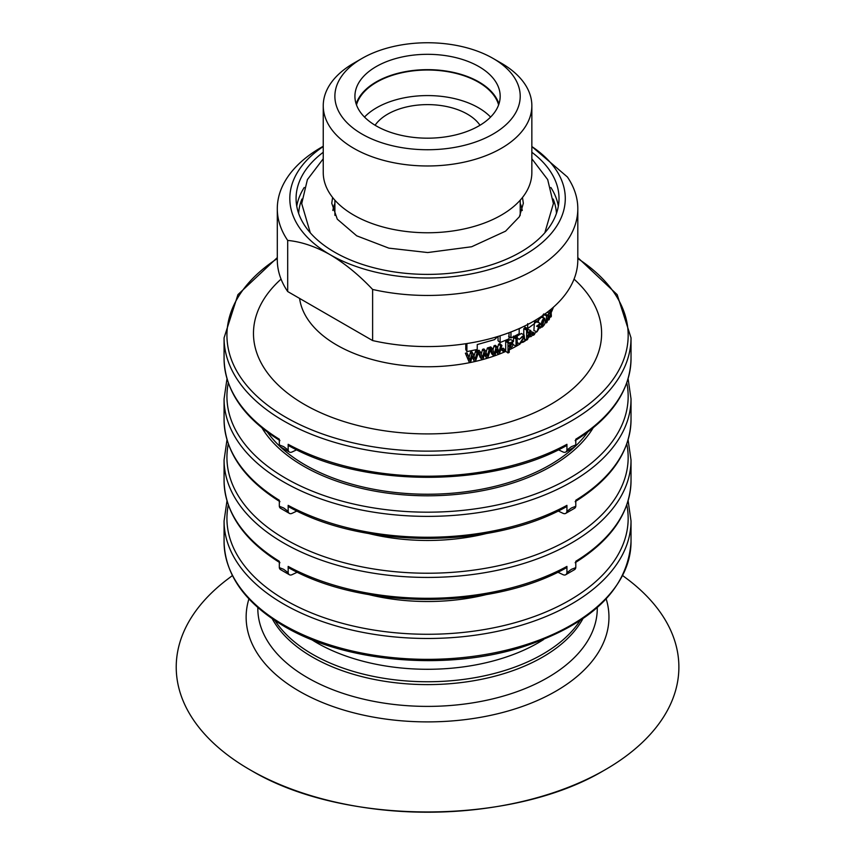 <?xml version="1.0" encoding="UTF-8"?>
<svg xmlns="http://www.w3.org/2000/svg" width="855" height="855" viewBox="0 0 855 855"><rect width="100%" height="100%" fill="white"/><g stroke="black" fill="none" stroke-linecap="round" stroke-linejoin="round"><path stroke-width="1.28" d="M501.308 63.174L501.308 63.174A104.299 60.224 180 0 1 531.853 105.753A104.299 60.224 180 0 1 427.553 165.977A104.299 60.224 180 0 1 323.243 105.753A104.299 60.224 180 0 1 353.799 63.174L362.028 58.418A92.661 53.491 180 0 1 493.068 58.418L501.308 63.174L493.068 58.418A92.661 53.491 180 0 1 493.068 134.075A92.661 53.491 180 0 1 362.028 134.075A92.661 53.491 180 0 1 362.028 58.418M531.853 105.753L531.853 172.55A104.299 60.224 180 0 1 427.553 232.763A104.299 60.224 180 0 1 323.243 172.55L323.243 105.753M531.853 152.275A131.478 75.903 180 0 1 559.02 198.488A131.478 75.903 180 0 1 427.553 274.391A131.478 75.903 180 0 1 296.076 198.488A131.478 75.903 180 0 1 323.243 152.275M479.997 125.247A56.345 32.533 0 0 0 424.411 104.663A56.345 32.533 0 0 0 375.099 125.247M364.508 117.06A72.002 41.564 180 0 1 478.458 107.751A72.002 41.564 180 0 1 490.588 117.06M356.492 104.898A72.002 41.564 180 0 1 405.452 72.023A72.002 41.564 180 0 1 478.458 82.187A72.002 41.564 180 0 1 498.615 104.898M356.15 103.915A72.622 41.927 180 0 1 406.04 71.531A72.622 41.927 180 0 1 478.907 81.93A72.622 41.927 180 0 1 498.946 103.915M478.907 66.594A72.622 41.927 180 0 1 500.175 96.241A72.622 41.927 180 0 1 427.553 138.179A72.622 41.927 180 0 1 354.921 96.241A72.622 41.927 180 0 1 399.755 57.509A72.622 41.927 180 0 1 478.907 66.594M287.697 240.426L287.697 291.544A150.256 86.75 180 0 1 277.298 259.824L277.298 208.706A150.256 86.75 180 0 0 287.697 240.426C301.291 241.719 315.442 246.475 330.158 254.715A137.74 79.526 180 0 1 323.243 146.547M277.298 208.706A150.256 86.75 180 0 1 321.298 147.37L323.243 146.248M372.62 289.45C359.015 275.032 344.864 263.458 330.158 254.715A137.74 79.526 180 0 0 521.293 256.746A137.74 79.526 180 0 0 531.853 146.547L567.41 176.996A150.256 86.75 180 0 1 577.809 208.706A150.256 86.75 180 0 1 372.62 289.45L372.62 340.568L287.697 291.544M577.809 208.706L577.809 259.824A150.256 86.75 180 0 1 372.62 340.568M575.159 440.614C611.571 417.753 630.188 390.457 631.022 358.726A203.469 117.477 0 0 1 575.789 439.203L575.789 444.931A6.263 3.612 60 0 1 574.56 446.951L565.7 452.06A6.263 3.612 60 0 1 562.964 451.953L558.433 449.794M288.167 566.416A203.469 117.477 0 0 0 566.929 566.416L566.256 567.859C492.159 609.936 362.937 609.936 288.84 567.859L288.167 566.416L288.167 572.732A6.263 3.612 120 0 0 289.396 574.742A6.263 3.612 120 0 0 292.143 574.635L297.284 572.187M226.981 439.865L224.074 459.958A203.469 117.477 0 0 0 283.678 543.021A203.469 117.477 0 0 0 505.412 568.49A203.469 117.477 0 0 0 631.022 459.958L631.022 480.831A203.469 117.477 0 0 1 575.789 561.297L575.789 567.624A6.263 3.612 60 0 1 574.56 569.633L565.7 574.742A6.263 3.612 60 0 1 562.964 574.635L557.823 572.187M279.938 501.671C243.536 478.811 224.908 451.515 224.074 419.784A203.469 117.477 0 0 0 279.318 500.25L279.318 506.278A6.263 3.612 120 0 0 280.547 508.287L289.396 513.395A6.263 3.612 120 0 1 288.167 511.386L288.167 505.358A203.469 117.477 0 0 0 566.929 505.358L566.929 511.386A6.263 3.612 60 0 1 565.7 513.395A6.263 3.612 60 0 1 562.964 513.289L558.123 510.991M566.929 505.358L566.256 506.812C492.159 548.878 362.937 548.878 288.84 506.812L288.167 505.358M289.396 513.395A6.263 3.612 120 0 0 292.143 513.289L296.974 510.991M279.938 440.614C243.536 417.753 224.908 390.457 224.074 358.726A203.469 117.477 0 0 0 279.318 439.203L279.318 444.931A6.263 3.612 120 0 0 280.547 446.951L289.396 452.06A6.263 3.612 120 0 0 292.143 451.953L296.674 449.794M597.271 607.552A169.728 97.994 180 0 1 493.185 698.77A169.728 97.994 180 0 1 307.533 677.694A169.728 97.994 180 0 1 257.825 607.552M288.167 572.732L283.678 569.323L279.318 567.624A6.263 3.612 120 0 0 280.547 569.633L289.396 574.742M566.929 566.416L566.929 572.732L571.429 569.323L575.789 567.624M486.474 594.556A150.106 86.665 180 0 1 368.633 594.556M486.474 533.509A150.106 86.665 180 0 1 368.633 533.509M279.938 562.718C243.536 539.858 224.908 512.562 224.074 480.831A203.469 117.477 0 0 0 279.318 561.297L279.318 567.624M279.318 506.278L283.678 507.977L288.167 511.386M279.318 444.931L283.678 446.641L288.167 450.051A6.263 3.612 120 0 0 289.396 452.06M288.167 444.311A203.469 117.477 0 0 0 566.929 444.311L566.256 445.754C492.159 487.831 362.937 487.831 288.84 445.754L288.167 444.311L288.167 450.051M566.929 444.311L566.929 450.051L571.429 446.641L575.789 444.931M566.929 450.051A6.263 3.612 60 0 1 565.7 452.06M498.038 336.443L498.038 340.739L500.1 342.545L509.024 338.847L509.024 332.713M500.1 335.791L500.1 342.545M508.586 336.272L510.959 337.949L519.188 333.739L519.188 328.833L521.443 327.551M524.842 325.937L524.842 327.144L527.685 328.555L534.503 323.575L534.503 320.753M527.685 323.65L527.685 328.555M510.959 331.986L510.959 337.949M534.503 321.833L535.935 322.41L544.453 314.319M535.935 319.909L535.935 322.41M470.699 361.761L472.473 355.808L474.183 361.034L475.669 360.703L478.373 352.794L476.983 353.126L474.985 359.196L473.264 353.959L471.778 354.269L469.94 360.404L468.048 354.996L466.499 355.274L469.16 362.06L470.699 361.761M472.163 356.856L474.183 361.034M476.983 353.126L475.572 351.116L476.93 350.796L478.373 352.794M475.572 351.116L473.98 356.118M471.778 354.269L470.528 352.217L471.96 351.918L473.264 353.959M470.528 352.217L468.732 358.352M466.499 355.274L465.387 353.201L466.894 352.933L468.048 354.996M465.387 353.201L469.16 362.06M483.139 358.865L484.828 352.805L486.484 357.935L487.884 357.529L490.481 349.46L489.146 349.866L487.254 356.043L485.597 350.913L484.176 351.309L482.412 357.55L480.585 352.249L479.099 352.623L481.654 359.25L483.139 358.865M484.347 354.547L486.484 357.935M489.146 349.866L487.403 347.953L488.686 347.547L490.481 349.46M487.403 347.953L486.068 352.388M484.176 351.309L482.573 349.342L483.951 348.958L485.597 350.913M482.573 349.342L481.237 354.109M479.099 352.623L477.635 350.625L479.078 350.261L480.585 352.249M477.635 350.625L480.115 357.272L481.654 359.25M501.938 345.431L499.822 343.635L498.604 344.105L500.677 345.912L498.893 352.207L497.332 347.162L495.996 347.632L494.318 353.981L492.587 348.787L491.165 349.246L493.602 355.723L495.002 355.252L496.616 349.096L498.166 354.13L499.502 353.639L501.938 345.431L500.677 345.912M498.604 344.105L497.557 347.878M495.996 347.632L494.051 345.773L495.355 345.313L497.332 347.162M494.051 345.773L492.961 349.887M491.165 349.246L489.359 347.344L490.738 346.895L492.587 348.787M489.359 347.344L489.904 348.84M490.31 349.973L491.721 353.852L493.602 355.723M495.953 351.629L498.166 354.13M505.305 349.919L503.093 348.167L501.693 348.755L501.693 350.165L503.862 351.929L505.305 351.33L505.305 349.919L503.862 350.518L503.862 351.929M501.693 348.755L503.862 350.518M509.206 352.42L509.206 348.872L513.278 341.198L509.099 343.347L509.099 342.406L507.977 342.908L507.977 352.965L509.206 352.42M513.278 341.209L510.809 339.542L507.186 340.995M507.977 342.908L505.69 341.188L506.78 340.696L509.099 342.406M505.69 341.188L505.69 351.245L507.977 352.965M509.099 346.083L509.687 347.921C512.711 347.151 513.599 345.281 512.337 342.299L509.099 346.083M509.099 345.976L510.521 342.663M516.035 339.029L513.513 337.426L514.625 336.838L517.179 338.43L516.035 339.029L516.035 346.307L517.179 345.709L517.179 338.43M513.513 337.426L513.513 341.401M513.513 344.704L516.035 346.307M516.463 335.213L517.179 335.662L516.035 336.261L516.035 337.672L517.179 337.073L517.179 335.662M515.319 335.812L516.035 336.261M513.513 336.068L516.035 337.672M523.271 341.626L524.885 341.241L524.115 334.968L519.188 339.414L523.26 336.293L523.517 337.479L519.455 343.913L523.581 341.145L523.805 341.915M524.115 334.968L521.358 333.482L517.179 336.122M516.698 337.33L519.188 339.414M521.935 336.613L523.517 337.479M517.692 338.527L517.179 339.136M520.481 342.716L523.495 338.452L520.449 342.695M523.784 338.698L526.605 340.14L527.546 339.51L530.805 330.532L527.108 329.164M530.805 330.532L527.621 333.012L527.621 329.421L526.605 330.094L526.605 340.14M526.605 330.094L523.784 328.662L524.778 327.999L527.621 329.421M523.784 328.662L523.784 334.797M527.514 335.844L528.112 337.8C530.613 336.368 531.276 334.38 530.1 331.804L527.514 335.844M531.489 331.74L534.535 333.012L533.477 333.835L533.477 335.246L534.535 334.423L534.535 333.012M531.682 333.065L533.477 333.835M531.554 334.423L533.477 335.246M536.545 326.14L539.74 327.283L537.635 330.543L539.238 324.323L539.676 325.05L540.467 324.141L539.815 323.03L536.993 331.793L539.74 327.283M538.522 324.633L539.676 325.05M539.804 323.04L536.566 321.886M535.572 322.26L534.503 323.425M534.311 323.735L533.905 330.586L536.993 331.793M537.325 325.573L540.531 326.696M542.059 324.066L542.594 325.873L544.133 319.556L542.059 324.066M541.258 324.868L542.006 327.176C545.073 324.889 545.971 321.908 544.678 318.242C542.765 318.829 541.632 321.042 541.258 324.868L540.157 324.494M538.126 325.06L538.629 326.033M538.757 319.973L538.105 322.431M547.136 319.62L548.75 320.026L549.359 319.204L550.599 311.316L550.812 317.109L551.357 316.275L551.015 309.788L549.263 313.165L547.221 312.289M545.212 322.527L546.473 322.88L547.136 322.079L548.504 314.213L548.75 320.026M549.348 316.788L550.812 317.109M549.263 313.165L547.072 315.901L547.072 314.886L546.473 315.602L546.473 322.88M543.673 313.956L547.072 314.886M543.096 314.661L546.473 315.602M543.096 315.784L543.096 317.771M465.783 343.721L465.783 349.545L466.905 351.619L477.25 349.471L477.25 344.565L494.5 339.649L497.738 336.528M466.905 343.55L466.905 351.619M606.184 598.906A181.41 104.738 180 0 1 511.365 710.045A181.41 104.738 180 0 1 299.271 691.214A181.41 104.738 180 0 1 248.912 598.906M622.707 575.597L628.756 580.15A251.327 145.104 180 0 1 603.331 770.815A251.327 145.104 180 0 1 251.776 770.815A251.327 145.104 180 0 1 249.831 769.703A251.327 145.104 180 0 1 226.351 580.15L232.389 575.597M566.929 511.386L571.429 507.977L575.789 506.278A6.263 3.612 60 0 1 574.56 508.287L565.7 513.395M226.981 378.818L224.074 398.9A203.469 117.477 0 0 0 283.678 481.974A203.469 117.477 0 0 0 505.412 507.432A203.469 117.477 0 0 0 631.022 398.9L631.022 419.784A203.469 117.477 0 0 1 575.789 500.25L575.789 506.278M566.929 572.732A6.263 3.612 60 0 1 565.7 574.742M553.196 199.065A128.966 74.46 180 0 1 556.455 213.429M298.651 213.429A128.966 74.46 180 0 1 301.911 199.055M550.866 187.491A131.478 75.903 180 0 1 558.358 206.151M296.749 206.151A131.478 75.903 180 0 1 304.241 187.491M520.214 200.198L520.214 213.814A92.661 53.491 180 0 1 520.171 215.417M334.936 215.407A92.661 53.491 180 0 1 334.893 213.814L334.893 200.198M520.214 203.34A95.162 54.944 180 0 1 522.255 210.501M332.841 210.49A95.162 54.944 180 0 1 334.893 203.34M587.642 432.192A172.977 99.875 180 0 1 575.137 446.449M574.742 446.823A172.977 99.875 180 0 1 305.235 464.981A172.977 99.875 180 0 1 280.355 446.823M228.296 382.88A200.615 115.82 0 0 0 285.698 478.255A200.615 115.82 0 0 0 514.988 500.603A200.615 115.82 0 0 0 626.801 382.88M582.864 618.753A162.781 93.975 180 0 1 312.449 657.089A162.781 93.975 180 0 1 272.232 618.753M580.032 620.666A162.781 93.975 180 0 1 312.449 654.225A162.781 93.975 180 0 1 275.064 620.666M543.652 639.519A156.518 90.363 180 0 1 316.874 642.821A156.518 90.363 180 0 1 311.444 639.519M224.074 541.878A203.469 117.477 0 0 0 283.678 624.941A203.469 117.477 0 0 0 505.412 650.409A203.469 117.477 0 0 0 631.022 541.878C627.72 589.704 590.72 624.994 520.022 647.759C444.279 671.036 344.319 662.027 284.32 626.384C245.129 603.181 225.047 575.009 224.074 541.878L224.074 521.005A203.469 117.477 0 0 0 283.678 604.068A203.469 117.477 0 0 0 505.412 629.537A203.469 117.477 0 0 0 631.022 521.005L628.115 500.912M228.296 504.984A200.615 115.82 0 0 0 285.698 600.36A200.615 115.82 0 0 0 514.988 622.697A200.615 115.82 0 0 0 626.801 504.984M228.296 443.937A200.615 115.82 0 0 0 285.698 539.313A200.615 115.82 0 0 0 514.988 561.649A200.615 115.82 0 0 0 626.801 443.937M593.103 427.938A175.361 101.243 180 0 1 303.546 466.146A175.361 101.243 180 0 1 261.993 427.938M224.074 358.726L224.074 337.853A203.469 117.477 0 0 0 283.678 420.916A203.469 117.477 0 0 0 505.412 446.385A203.469 117.477 0 0 0 631.022 337.853L617.171 294.633L577.809 257.622M279.959 446.449A172.977 99.875 180 0 1 267.455 432.192M574.036 279.125A174.067 100.495 180 0 1 550.631 404.468A174.067 100.495 180 0 1 318.37 411.683A174.067 100.495 180 0 1 281.06 279.125M277.298 258.563A200.615 115.82 0 0 0 290.091 419.666A200.615 115.82 0 0 0 569.409 417.208A200.615 115.82 0 0 0 577.809 258.563M299.592 298.406A128.346 74.096 0 0 0 336.795 345.067A128.346 74.096 0 0 0 505.861 351.373M509.206 349.834A128.346 74.096 0 0 0 511.023 348.958M511.301 348.819A128.346 74.096 0 0 0 520.032 344.041M522.672 342.417A128.346 74.096 0 0 0 523.613 341.808M524.788 341.038A128.346 74.096 0 0 0 526.317 339.991M530.731 336.731A128.346 74.096 0 0 0 532.9 335M534.535 333.61A128.346 74.096 0 0 0 536.684 331.665M540.296 328.085A128.346 74.096 0 0 0 541.333 326.952M551.368 312.182A128.346 74.096 0 0 0 553.399 307.223M332.606 197.484L331.761 203.287L337.287 219.179L356.706 235.82L388.854 248.142L427.724 252.546L471.65 246.753L505.583 231.16L519.434 216.7L523.335 203.287L522.49 197.484M544.827 232.795L553.388 203.597L547.692 179.603L531.853 158.774M310.28 232.795L301.708 203.597L307.405 179.603L323.243 158.774M631.022 398.9L628.115 378.818M631.022 541.878L631.022 521.005M226.981 500.912L224.074 521.005M631.022 480.831C630.188 512.562 611.571 539.858 575.159 562.718M224.074 480.831L224.074 459.958M224.074 419.784L224.074 398.9M277.298 257.622L237.936 294.633L224.074 337.853M516.869 342.342L519.466 343.881M541.963 327.155L539.826 326.45M544.678 318.242L541.322 317.237M603.331 770.815C510.83 825.663 344.298 825.673 251.776 770.815M631.022 459.958L628.115 439.865M631.022 358.726L631.022 337.853M631.022 419.784C630.188 451.515 611.571 478.811 575.159 501.671"/></g></svg>
